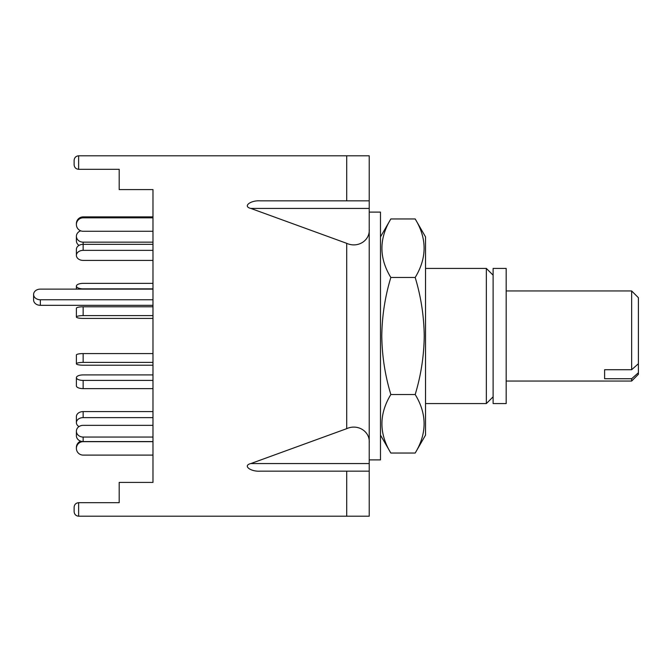 <?xml version="1.0" encoding="UTF-8"?>
<svg xmlns="http://www.w3.org/2000/svg" width="672" height="672" viewBox="0 0 672 672"><rect width="100%" height="100%" fill="white"/><g stroke="black" fill="none" stroke-linecap="round" stroke-linejoin="round"><path stroke-width="1.01" d="M493.114 396.816L486.352 403.578L486.352 268.422L425.536 268.422M493.114 403.578L493.114 268.422L506.176 268.422L506.176 403.578L493.114 403.578M40.354 299.771L40.354 305.315A6.754 5.326 0 0 1 33.6 299.989L33.6 294.445A6.754 5.326 0 0 0 40.354 299.771L152.981 299.771M152.981 289.12L40.354 289.12A6.754 5.326 0 0 0 33.6 294.445M40.354 305.315L152.981 305.315L152.981 306.793L83.152 306.793A6.754 1.403 180 0 0 76.398 308.196L76.398 317.008A6.754 1.403 180 0 0 83.152 318.419L152.981 318.419L152.981 353.581L83.152 353.581L83.152 362.401L152.981 362.401M78.985 245.406A6.754 5.855 0 0 1 76.398 240.794L76.398 236.292A6.754 5.855 0 0 0 83.152 242.147L152.981 242.147M80.732 230.832A6.754 5.855 0 0 0 76.398 236.292M76.398 289.12L76.398 286.112A6.754 2.747 0 0 0 83.152 288.859L152.981 288.859M152.981 244.339L83.152 244.339A6.754 5.023 180 0 0 76.398 249.354L76.398 255.385A6.754 5.023 180 0 0 83.152 260.408L152.981 260.408L152.981 283.366L83.152 283.366A6.754 2.747 0 0 0 76.398 286.112M152.981 380.402L83.152 380.402A6.754 2.747 180 0 1 76.398 377.656A6.754 2.747 180 0 1 83.152 374.909L152.981 374.909L152.981 365.207L83.152 365.207A6.754 1.403 0 0 1 76.398 363.804L76.398 354.992A6.754 1.403 0 0 1 83.152 353.581M76.398 363.804A6.754 1.403 0 0 1 83.152 362.401M78.985 426.594A6.754 5.023 0 0 1 76.398 422.646L76.398 416.615A6.754 5.023 0 0 1 83.152 411.592L152.981 411.592L152.981 388.634L83.152 388.634A6.754 2.747 180 0 1 76.398 385.888L76.398 377.656M76.398 422.646A6.754 5.023 0 0 1 83.152 417.623L152.981 417.623M369.222 466.645L369.222 471.148L260.434 471.148C250.463 471.904 242.407 465.528 250.832 463.562L369.222 463.562L369.222 516.205L78.632 516.205C75.911 515.911 74.407 514.416 74.122 511.694L74.122 507.192C74.407 504.47 75.911 502.975 78.632 502.69L78.632 516.205C75.911 515.911 74.407 514.416 74.122 511.694L74.122 507.192C74.407 504.47 75.911 502.975 78.632 502.69L119.196 502.69L119.196 482.412L152.981 482.412L152.981 455.104L83.152 455.104A6.754 6.72 -0 0 1 76.398 448.384L76.398 447.443A6.754 6.72 -0 0 1 80.732 441.168M76.398 448.384A6.754 6.72 -0 0 1 83.152 441.664L152.981 441.664M152.981 437.052L83.152 437.052A6.754 5.855 180 0 1 76.398 431.206L76.398 435.708A6.754 5.855 180 0 0 83.152 441.563L83.152 441.664M152.981 441.563L83.152 441.563L83.152 437.052M76.398 431.206A6.754 5.855 180 0 1 83.152 425.351L152.981 425.351M152.981 315.605L83.152 315.605A6.754 1.403 180 0 0 76.398 317.008M152.981 250.362L83.152 250.362A6.754 5.023 180 0 0 76.398 255.385M152.981 482.412L152.981 189.588L152.981 216.896L83.152 216.896A6.754 6.72 180 0 0 76.398 223.616L76.398 224.557A6.754 6.72 180 0 0 83.152 231.277L152.981 231.277M152.981 217.837L83.152 217.837A6.754 6.72 180 0 0 76.398 224.557M604.615 369.718L604.615 378.731L604.615 369.718L631.646 369.718L631.646 290.951L506.176 290.951M631.646 381.049L631.646 378.731L638.4 372.733L638.4 374.296L631.646 381.049L506.176 381.049M604.615 378.731L631.646 378.731M638.4 372.733L638.4 363.728L631.646 369.718M631.646 290.951L638.4 297.704L638.4 363.728M369.222 205.355L369.222 155.795L78.632 155.795L78.632 169.31C75.911 169.025 74.407 167.53 74.122 164.808L74.122 160.306C74.407 157.584 75.911 156.089 78.632 155.795C75.911 156.089 74.407 157.584 74.122 160.306M250.832 463.562L346.702 428.669L346.702 243.331L250.832 208.438C242.407 206.472 250.463 200.096 260.434 200.852L369.222 200.852L369.222 463.562M346.702 243.331C357.84 248.396 370.23 240.517 369.222 229.009M152.981 189.588L119.196 189.588L119.196 169.31L78.632 169.31C75.911 169.025 74.407 167.53 74.122 164.808M346.702 428.669C357.84 423.604 370.23 431.483 369.222 442.991M369.222 459.892L380.486 459.892L380.486 212.108L369.222 212.108M415.187 453.046L425.536 435.112L425.536 236.888L415.187 218.954C427.064 238.409 427.064 257.922 415.187 277.477C420.966 296.587 423.982 316.092 424.234 336C423.99 355.942 420.974 375.455 415.187 394.523C427.064 413.977 427.064 433.482 415.187 453.046L390.844 453.046C378.958 433.591 378.958 414.078 390.844 394.523C385.056 375.413 382.04 355.908 381.788 336C382.032 316.058 385.048 296.545 390.844 277.477C378.958 258.023 378.958 238.518 390.844 218.954L415.187 218.954M390.844 277.477L415.187 277.477M415.187 394.523L390.844 394.523M83.152 242.147L83.152 250.362M83.152 411.592L83.152 417.623M83.152 380.402L83.152 388.634M83.152 306.793L83.152 315.605M83.152 216.896L83.152 217.837M369.222 208.438L250.832 208.438M346.702 200.852L346.702 155.795M346.702 516.205L346.702 471.148M486.352 403.578L425.536 403.578M493.114 275.184L486.352 268.422M380.486 435.112L390.844 453.046M380.486 236.888L390.844 218.954"/></g></svg>

